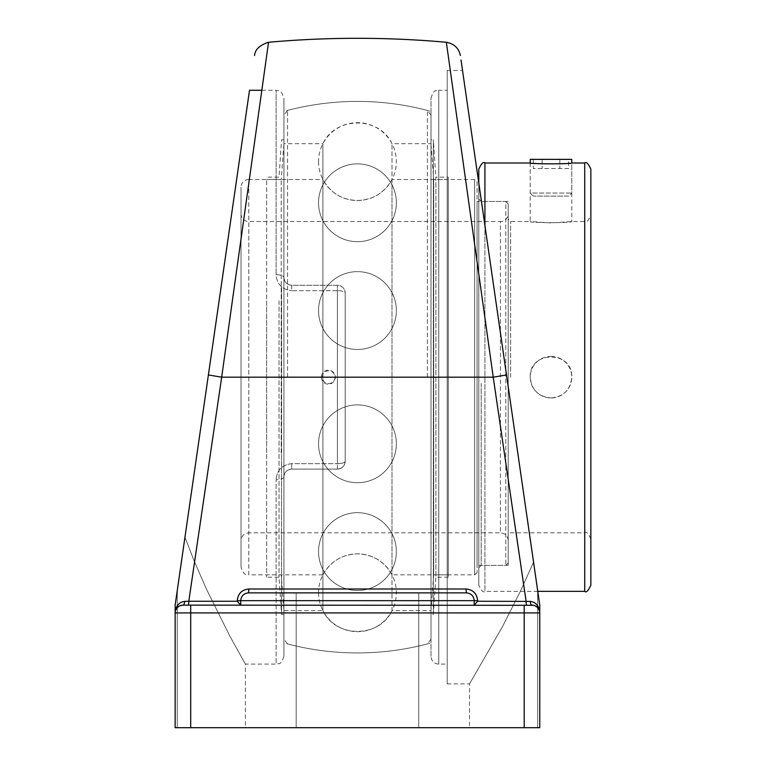 <?xml version="1.0" encoding="UTF-8"?>
<svg xmlns="http://www.w3.org/2000/svg" width="766" height="766" viewBox="0 0 766 766"><rect width="100%" height="100%" fill="white"/><g stroke="black" fill="none" stroke-linecap="round" stroke-linejoin="round"><path stroke-width="0.57" stroke-dasharray="3.83 2.87" d="M447.21 70.472L447.21 683.885L447.21 70.472L462.53 70.472L533.548 562.158L520.392 591.304L502.486 626.636L469.52 683.885L502.486 626.636L520.392 591.304L533.548 562.148L506.508 374.957L533.548 562.158M447.21 90.273L447.21 664.084L447.21 90.273L438.774 90.273L438.774 664.084L438.774 90.273C436.4 91.767 434.619 87.477 430.99 98.058L430.99 656.299A7.784 7.784 0 0 0 438.774 664.084L447.21 664.084M462.53 70.472L474.068 150.366M484.916 163.005L484.916 591.352C483.423 592.913 481.383 590.873 478.788 585.224L478.788 183.017L506.508 374.957L493.227 377.178L446.377 42.408M188.149 605.14L182.93 605.14L188.149 605.14A3.887 0.661 -90 0 0 188.8 601.253L237.288 601.253L240.716 605.14L188.149 605.14L240.716 605.14L240.716 600.668C241.185 595.938 243.78 593.344 248.5 592.884L466.408 592.884C471.119 593.324 473.714 595.919 474.192 600.668L474.192 605.111L477.611 601.253L526.098 601.253A3.887 0.661 90 0 0 526.759 605.14L474.192 605.14L526.759 605.14M240.716 605.14L474.192 605.14L240.716 605.14L240.716 600.668L240.716 605.111M539.302 610.301L539.704 612.024M268.531 42.408L221.68 377.178L493.227 377.178L526.098 601.253L530.302 601.406C535.195 601.961 538.354 605.178 539.762 611.038L539.762 612.924L190.705 612.924L190.705 727.7L175.146 727.7L245.388 727.7L175.146 727.7L175.146 612.924A7.784 7.784 0 0 1 182.93 605.14C178.296 605.389 175.701 607.984 175.146 612.924L175.596 610.301M474.192 605.111L474.192 600.668C473.714 595.919 471.119 593.324 466.408 592.884L465.987 588.997C473.015 589.657 476.892 593.545 477.611 600.668L477.611 601.253M530.302 601.406A3.887 1.676 90 0 0 531.977 605.14A7.784 7.784 0 0 1 539.762 612.924C539.197 607.984 536.602 605.389 531.977 605.14A7.784 7.784 0 0 1 539.762 612.924L539.762 727.7L524.193 727.7L524.193 605.14L531.977 605.14M248.5 592.884C243.77 593.344 241.185 595.929 240.716 600.668C241.185 595.938 243.78 593.344 248.5 592.884L466.408 592.884L248.5 592.884L248.921 588.997L465.987 588.997M466.408 592.884C471.128 593.344 473.723 595.929 474.192 600.668L237.288 600.668C237.987 593.573 241.864 589.676 248.921 588.997M177.272 590.442L177.272 727.7L177.272 590.442L175.146 605.14L175.146 612.924L190.705 612.924L190.705 605.14L182.93 605.14A3.887 1.676 -90 0 0 184.606 601.406L188.8 601.253L221.68 377.178L208.39 374.957L184.96 537.215L193.712 559.869L206.38 589.025L229.676 635.77L245.388 664.084L229.676 635.77L206.38 589.025L193.712 559.869L184.951 537.215L249.515 90.273L175.146 605.14L175.146 727.7L175.146 611.038C176.553 605.178 179.704 601.961 184.606 601.406M296.174 592.884L418.734 592.884L296.174 592.884L296.174 727.7L418.734 727.7L296.174 727.7L418.734 727.7L296.174 727.7L296.174 592.884L296.174 727.7L296.174 592.884L418.734 592.884L418.734 727.7L418.734 592.884M474.192 605.14L474.192 600.668L477.611 600.668M539.762 612.829L539.762 727.7L469.52 727.7L539.762 727.7L539.762 611.038M291.702 463.66C282.032 464.838 276.842 470.171 276.133 479.66C276.823 470.19 282.012 464.857 291.702 463.66L291.702 469.098C286.867 469.673 284.272 472.268 283.918 476.883A7.784 2.777 0 0 1 276.133 479.66A7.784 2.777 0 0 0 283.918 476.883C284.263 472.277 286.857 469.682 291.702 469.098L337.413 469.098A7.784 7.784 0 0 0 345.198 461.314L345.198 293.043A7.784 7.784 0 0 0 337.413 285.258L291.702 285.258C286.905 284.741 284.31 282.147 283.918 277.474C284.263 282.08 286.857 284.674 291.702 285.258C286.867 284.684 284.272 282.089 283.918 277.474A7.784 2.777 180 0 0 276.133 274.697C276.823 284.167 282.012 289.5 291.702 290.697C282.032 289.519 276.842 284.186 276.133 274.697A7.784 2.777 180 0 1 283.918 277.474L283.918 98.058L283.918 277.474C284.31 282.147 286.905 284.741 291.702 285.258L337.413 285.258C342.21 285.785 344.805 288.38 345.198 293.043C344.805 288.38 342.21 285.785 337.413 285.258L291.702 285.258L337.413 285.258A7.784 7.784 0 0 1 345.198 293.043A7.784 2.346 180 0 0 337.413 290.697A7.784 2.346 180 0 1 345.198 293.043L345.198 461.314A7.784 7.784 0 0 1 337.413 469.098C342.21 468.572 344.805 465.977 345.198 461.314A7.784 2.346 180 0 1 337.413 463.66A7.784 2.346 180 0 0 345.198 461.314C344.805 465.977 342.21 468.572 337.413 469.098L291.702 469.098C286.905 469.615 284.31 472.21 283.918 476.883L283.918 656.299L283.918 476.883C284.31 472.21 286.905 469.615 291.702 469.098L337.413 469.098L291.702 469.098L291.702 463.66L337.413 463.66L291.702 463.66M345.198 293.043L345.198 461.314L345.198 293.043M283.918 642.952L283.918 476.883L283.918 642.952A275.76 275.76 0 0 0 430.99 642.952L430.99 111.405L430.99 642.952M283.918 111.405L283.918 277.474L283.918 111.405A275.76 275.76 0 0 1 430.99 111.405M261.828 90.273L276.133 90.273L276.133 274.697L276.133 90.273C278.498 91.767 280.279 87.477 283.918 98.058M190.705 605.14L524.193 605.14M190.705 727.7L524.193 727.7M430.99 656.299L430.99 98.058M283.918 656.299C280.279 666.88 278.498 662.59 276.133 664.084L276.133 479.66L276.133 664.084L245.388 664.084L245.388 727.7M447.21 683.885L469.52 683.885L469.52 727.7M448.254 574.854L448.254 179.503L448.254 574.854L433.7 574.854L433.7 179.503L433.7 574.854L430.999 609.88L430.999 144.477L430.999 609.88M448.254 177.166L448.254 577.191L448.254 177.166L435.873 177.166L435.873 577.191L433.336 614.543L430.999 614.543L430.999 139.814L430.999 614.543M448.254 577.191L435.873 577.191L435.873 177.166L433.336 139.814L433.336 614.543L433.336 139.814L430.999 139.814M266.654 452.658L266.654 179.503L266.654 452.658M266.654 300.808L266.654 577.191L266.654 300.808M281.208 452.658L281.208 179.503L281.208 452.658M283.908 466.034L283.908 144.477L283.908 466.034M283.908 467.815L283.908 139.814L283.908 467.815M281.572 286.541L281.572 614.543L281.572 286.541M279.025 300.808L279.025 577.191L279.025 300.808M533.289 196.125L530.225 193.061L571.79 193.061L530.225 193.061L530.225 163.005L551.013 164.01L571.79 163.005L571.79 193.061L568.726 196.125L533.289 196.125L568.726 196.125M530.225 159.357L571.79 159.357M568.698 168.549L533.318 168.549L568.698 168.549L568.698 159.357L559.85 159.357L568.698 159.357M559.85 159.357L559.85 168.549L559.85 159.357L542.165 159.357L559.85 159.357M542.165 159.357L542.165 168.549L542.165 159.357L533.318 159.357L542.165 159.357M533.318 159.357L533.318 168.549M510.616 377.178L510.616 221.527L510.616 377.178M508.203 377.178L508.203 219.114L508.203 377.178M590.854 215.399L590.854 538.958L590.854 215.399C588.259 221.039 586.22 223.088 584.726 221.527L584.726 532.83L584.726 221.527L571.79 221.527L551.013 222.925L530.225 221.527C528.942 223.04 573.073 223.04 571.79 221.527L571.79 163.005M508.203 383.402L508.203 565.365L508.203 383.402M481.201 383.402L481.201 565.365L481.201 383.402M478.788 383.402L478.788 199.036L478.788 383.402M478.788 585.224L478.788 169.133M551.013 356.401A20.778 20.778 0 0 1 571.79 377.178A20.778 20.778 0 0 1 551.013 397.956A20.778 20.778 0 0 1 530.225 377.178A20.778 20.778 0 0 1 551.013 356.401M551.013 397.956C563.632 396.721 570.555 389.798 571.79 377.178C573.073 350.368 528.952 350.368 530.225 377.178C531.46 389.798 538.393 396.721 551.013 397.956M590.854 169.133L590.854 585.224M508.203 203.861L505.79 201.448L505.79 565.365L505.79 201.448L477.074 201.448L477.074 565.365L505.79 565.365L508.203 562.953L508.203 203.861L508.203 562.953M477.074 565.365L477.074 201.448M508.203 213.743L508.203 540.614L508.203 213.743A7.784 7.784 0 0 1 500.418 221.527L500.418 532.83L248.806 532.83L248.806 221.527L248.806 532.83C244.076 533.289 241.481 535.884 241.022 540.614L241.022 213.743L241.022 540.614M477.074 181.915L477.074 572.441L477.074 181.915L474.661 179.503L474.661 574.854L474.661 179.503L392 179.503L392 574.854L392 179.503C384.398 192.936 372.879 199.945 357.454 200.51C342.019 199.945 330.51 192.936 322.898 179.503L322.898 574.854L248.806 574.854L248.806 179.503A7.784 7.784 0 0 0 241.022 187.287L241.022 567.07L241.022 187.287M477.074 572.441L474.661 574.854L392 574.854C384.398 561.421 372.879 554.412 357.454 553.847C342.019 554.412 330.51 561.421 322.898 574.854L322.898 179.503L248.806 179.503L248.806 574.854C246.499 573.198 245.072 578.11 241.022 567.07M241.022 213.743A7.784 7.784 0 0 0 248.806 221.527L500.418 221.527L500.418 532.83C505.148 533.289 507.743 535.884 508.203 540.614M283.908 377.178L283.908 639.227L283.908 377.178M287.537 377.178L287.537 110.428L287.537 377.178M322.304 377.178A6.377 6.339 90 0 1 328.652 370.801A6.377 6.339 90 0 1 334.991 377.178A6.377 6.339 90 0 1 328.652 383.555A6.377 6.339 90 0 1 322.304 377.178M427.371 377.178L427.371 110.428L427.371 377.178M283.908 143.702L283.908 610.655L283.908 143.702L322.898 143.702L322.898 610.655L283.908 610.655M430.999 377.178L430.999 115.13L430.999 377.178M430.999 610.655L430.999 143.702L430.999 610.655L392 610.655L392 143.702L392 610.655C379.381 638.26 335.518 638.25 322.898 610.655L322.898 143.702C335.518 116.106 379.381 116.097 392 143.702L430.999 143.702M237.288 601.253L237.288 600.668M493.227 377.178L506.508 374.957M291.702 285.258L291.702 290.697L337.413 290.697L337.413 285.258L337.413 463.66L337.413 290.697L291.702 290.697L291.702 285.258M337.413 469.098L337.413 463.66L337.413 469.098M537.636 590.442L537.636 727.7L537.636 590.442M537.77 591.352L484.916 591.352L484.916 225.443M584.726 591.352L584.726 163.005M318.541 310.565A38.913 38.913 0 0 0 376.91 344.26A38.913 38.913 0 0 0 376.91 276.861A38.913 38.913 0 0 0 318.541 310.565A38.913 38.913 0 0 0 376.91 344.26A38.913 38.913 0 0 0 376.91 276.861A38.913 38.913 0 0 0 318.541 310.565M318.541 551.587A38.913 38.913 0 0 0 376.91 585.281A38.913 38.913 0 0 0 376.91 517.883A38.913 38.913 0 0 0 318.541 551.587A38.913 38.913 0 0 0 376.91 585.281A38.913 38.913 0 0 0 376.91 517.883A38.913 38.913 0 0 0 318.541 551.587M318.541 161.597A38.913 38.913 0 0 0 376.91 195.301A38.913 38.913 0 0 0 376.91 127.903A38.913 38.913 0 0 0 318.541 161.597M318.541 202.77A38.913 38.913 0 0 0 376.91 236.474A38.913 38.913 0 0 0 376.91 169.075A38.913 38.913 0 0 0 318.541 202.77A38.913 38.913 0 0 0 376.91 236.474A38.913 38.913 0 0 0 376.91 169.075A38.913 38.913 0 0 0 318.541 202.77M318.541 443.792A38.913 38.913 0 0 0 376.91 477.496A38.913 38.913 0 0 0 376.91 410.097A38.913 38.913 0 0 0 318.541 443.792A38.913 38.913 0 0 0 376.91 477.496A38.913 38.913 0 0 0 376.91 410.097A38.913 38.913 0 0 0 318.541 443.792M318.541 592.76A38.913 38.913 0 0 0 376.91 626.454A38.913 38.913 0 0 0 376.91 559.056A38.913 38.913 0 0 0 318.541 592.76M430.999 144.477L433.7 179.503L448.254 179.503M283.908 144.477L281.208 179.503L266.654 179.503M283.908 609.88L281.208 574.854L266.654 574.854M283.908 139.814L281.572 139.814L279.025 177.166L266.654 177.166M283.908 614.543L281.572 614.543L279.025 577.191L266.654 577.191M530.225 163.005L530.225 221.527L510.616 221.527L508.203 219.114M590.854 538.958C588.259 533.318 586.22 531.269 584.726 532.83L510.616 532.83L508.203 535.243M508.203 201.448L481.201 201.448L478.788 199.036M508.203 565.365L481.201 565.365L478.788 567.769M430.999 115.13L427.371 110.428A275.76 275.76 0 0 0 287.537 110.428L283.908 115.13M430.999 639.227L427.371 643.928A275.76 275.76 0 0 1 287.537 643.928L283.908 639.227M321.337 377.178A7.009 7.009 0 0 0 331.85 383.249A7.009 7.009 0 0 0 331.85 371.108A7.009 7.009 0 0 0 321.337 377.178"/><path stroke-width="1.15" d="M446.377 42.408L493.227 377.178L506.508 374.957L461.017 60.026L539.762 605.14L539.762 611.038C538.354 605.178 535.195 601.961 530.302 601.406L477.611 601.253L477.611 600.668C476.892 593.554 473.015 589.657 465.987 588.997L466.408 592.884C471.128 593.344 473.723 595.929 474.192 600.668L477.611 600.668M474.068 150.366L478.788 183.017L478.788 169.133C481.383 163.484 483.423 161.444 484.916 163.005L484.916 225.443M533.548 562.158L539.762 605.14L539.762 611.038M240.716 605.111L237.288 601.253L188.8 601.253A3.887 0.661 -90 0 1 188.149 605.14M474.192 605.111L477.611 601.253M465.987 588.997L248.921 588.997L248.5 592.884C243.77 593.344 241.185 595.929 240.716 600.668L474.192 600.668L474.192 605.14M526.759 605.14A3.887 0.661 90 0 1 526.098 601.253L493.227 377.178L221.68 377.178L268.531 42.408M248.921 588.997C241.864 589.676 237.987 593.573 237.288 600.668L240.716 600.668L240.716 605.14M539.704 612.024L539.762 612.924A7.784 7.784 0 0 0 531.977 605.14A3.887 1.676 90 0 1 530.302 601.406M261.828 90.273L249.515 90.273L208.39 374.957L221.68 377.178L188.8 601.253L184.606 601.406A3.887 1.676 -90 0 1 182.93 605.14L533.586 605.312M533.596 605.312L535.022 605.762M535.041 605.772L537.368 607.314M537.387 607.323L539.302 610.301M184.606 601.406C179.704 601.961 176.553 605.178 175.146 611.038L175.146 727.7L539.762 727.7L539.762 612.924L524.193 612.924L524.193 727.7M175.596 610.301L177.52 607.323M177.54 607.314L179.866 605.772L182.93 605.14A7.784 7.784 0 0 0 175.146 612.924L524.193 612.924L524.193 605.14M249.515 90.273L175.146 605.14L175.146 611.038L175.146 605.14L184.96 537.215L177.272 590.442M466.408 592.884L248.5 592.884M418.734 592.884L296.174 592.884M571.79 159.357L571.79 163.005C573.073 164.096 528.952 164.096 530.225 163.005L530.225 159.357L571.79 159.357M584.726 591.352C586.22 592.913 588.259 590.873 590.854 585.224L590.854 169.133C588.259 163.484 586.22 161.444 584.726 163.005L584.726 591.352L537.77 591.352M237.288 600.668L237.288 601.253M182.93 605.14A7.784 7.784 0 0 0 175.146 612.924L175.146 612.656M221.68 377.178L208.39 374.957M190.705 605.14L190.705 727.7M460.376 55.545C458.786 48.143 454.114 43.719 446.358 42.264M254.532 55.545C255.097 49.464 259.77 45.031 268.55 42.264C327.81 36.979 387.098 36.979 446.387 42.274M584.726 163.005L571.79 163.005M530.225 163.005L484.916 163.005"/></g></svg>
